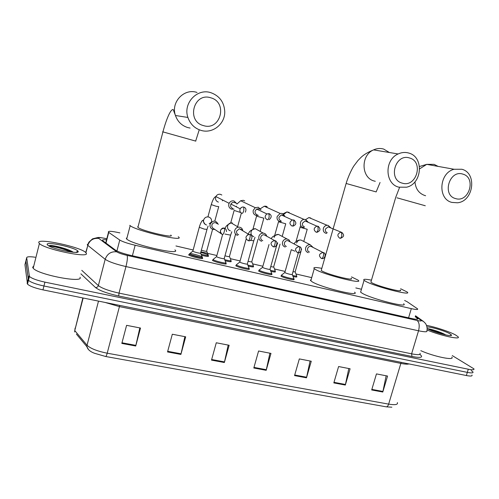 <?xml version="1.0" encoding="UTF-8"?>
<svg xmlns="http://www.w3.org/2000/svg" width="499" height="499" viewBox="0 0 499 499"><rect width="100%" height="100%" fill="white"/><g stroke="black" fill="none" stroke-linecap="round" stroke-linejoin="round"><path stroke-width="0.75" d="M293.58 279.003L293.942 279.265C296.019 280.912 283.276 277.849 280.981 276.147L281.342 275.542M271.394 273.857L271.762 274.119C273.92 275.816 260.746 272.685 258.601 270.982L259.031 270.408M248.752 268.599L249.126 268.867C251.371 270.614 237.736 267.408 235.759 265.711L236.258 265.162M225.648 263.241L226.028 263.503C228.355 265.306 214.239 262.019 212.437 260.335L212.998 259.811M202.058 257.765L202.444 258.033C204.846 259.873 190.356 256.555 188.641 254.858L189.24 254.34M208.071 255.719L208.445 255.975C208.825 256.748 206.524 256.511 201.527 255.27M230.825 261.033L231.193 261.289C231.623 262.012 229.59 261.832 225.105 260.752M296.443 276.352L296.799 276.608C297.254 277.163 296.001 277.138 293.05 276.521M274.999 271.35L275.361 271.599C275.822 272.217 274.319 272.142 270.863 271.375M253.13 266.241L253.498 266.497C253.947 267.165 252.188 267.04 248.215 266.123M119.891 232.89C111.377 231.037 107.584 230.812 108.508 232.228L119.766 240.05C122.542 241.722 127.669 243.45 135.148 245.252L411.319 308.638C416.216 309.711 418.299 309.785 417.563 308.85L407.228 301.776L404.614 300.454M361.457 289.252L355.812 287.935M311.707 277.644L295.944 273.963M285.135 271.444L274.494 268.961M262.854 266.248L252.625 263.859M240.113 260.94L230.313 258.657M216.884 255.519L200.929 251.795M193.157 249.987L175.954 245.97M189.72 254.359L201.633 257.54M452.262 355.581L473.907 368.823C474.48 369.915 472.615 370.046 468.299 369.216L44.922 282.135C36.963 280.376 31.799 278.486 29.429 276.452L26.678 257.702C26.865 256.629 29.691 256.474 35.155 257.216M471.218 370.557L472.94 371.936C473.514 373.052 471.636 373.196 467.326 372.373L43.949 286.002C35.99 284.262 30.832 282.359 28.468 280.295L25.898 260.852M106.543 239.832C103.125 239.501 101.877 239.801 102.8 240.736L115.462 250.124C118.213 251.87 123.347 253.635 130.857 255.413L411.419 318.468C416.309 319.51 418.393 319.535 417.682 318.537L415.205 316.715M472.94 371.936C473.514 373.052 471.636 373.196 467.326 372.373L43.949 286.002C35.99 284.262 30.832 282.359 28.468 280.295L25.817 261.17L26.678 257.702M386.22 406.835L105.676 356.504L94.504 353.273C90.225 351.67 87.693 349.487 86.913 346.718L87.044 345.239C90.419 348.502 97.137 351.153 107.204 353.198L388.646 404.121C388.029 405.968 387.218 406.872 386.22 406.835L391.852 407.196M88.491 349.556L86.913 346.718L76.366 334.056M471.979 375.055C472.541 376.184 470.663 376.346 466.353 375.529L42.97 289.875C35.017 288.141 29.859 286.226 27.507 284.143L24.95 264.638L25.817 261.17M167.533 351.938L172.317 334.224L185.684 336.819L180.9 354.427L167.533 351.938M121.818 343.424L126.59 325.336L140.5 328.036L135.722 346.013L121.818 343.424M294.547 375.597L299.331 358.912L311.264 361.232L306.48 377.818L294.547 375.597M333.819 382.908L338.596 366.54L350.098 368.78L345.32 385.053L333.819 382.908M371.686 389.962L376.458 373.901L387.555 376.059L382.789 392.027L371.686 389.962M211.495 360.128L216.279 342.769L229.147 345.271L224.357 362.524L211.495 360.128M253.804 368.006L258.588 350.99L270.976 353.398L266.185 370.314L253.804 368.006M269.903 353.192L266.185 370.314M228.193 345.083L224.357 362.524M386.164 375.791L382.789 392.027M348.807 368.53L345.32 385.053M310.079 361.002L306.48 377.818M139.832 327.912L135.722 346.013M184.873 336.663L180.9 354.427M426.558 325.379C435.184 326.932 449.736 331.723 455.487 334.935L458.032 336.725C461.625 340.193 440.006 335.528 427.007 329.951M427.013 327.001C430.331 326.614 444.852 330.868 449.705 333.65L451.42 334.948C453.379 337.436 433.544 332.29 427.73 328.785L427.138 328.429M445.869 334.96C441.16 332.147 430.082 328.71 427.655 328.747M451.807 357.072C455.256 360.939 433.693 356.542 420.813 350.666M444.534 334.667C437.255 331.367 431.66 329.415 427.737 328.791M441.39 333.868L429.857 329.845M462.904 174.139C449.412 169.404 441.709 195.246 455.562 198.571C468.929 203.074 476.614 177.694 462.904 174.139M451.938 202.413C437.43 199.195 439.033 172.847 454.109 169.267L461.887 169.261C477.356 173.141 473.563 201.334 457.527 202.781L451.938 202.413M371.081 281.455L370.882 282.135L372.017 282.852C378.479 286.488 404.315 293.081 400.242 290.075M400.635 288.765L407.134 291.984C413.184 296.412 374.961 286.644 365.655 281.342L364.064 280.326C362.767 279.01 365.231 278.953 371.462 280.151M403.635 303.735C409.567 308.507 371.368 298.889 362.174 293.237L360.609 292.152L360.939 291.017M409.61 158.002C395.383 153.031 387.642 179.621 402.238 183.133C416.334 187.867 424.056 161.763 409.61 158.002M398.826 187.169C384.835 184.019 384.205 159.805 398.152 153.966C401.695 152.332 405.25 152.033 408.818 153.074C424.125 156.923 422.254 183.825 406.61 187.194L398.826 187.169M321.431 269.703L321.219 270.458L321.967 270.963C327.818 274.587 355.575 281.536 351.084 278.28M351.483 276.908L358.076 280.151C364.75 284.954 323.689 274.662 315.293 269.379L314.264 268.68C312.829 267.271 315.349 267.158 321.824 268.343M354.571 292.177C361.126 297.348 320.084 287.237 311.813 281.579L310.353 280.213L311.158 279.565M210.871 97.829C193.699 91.903 185.94 121.307 203.461 125.592C220.433 131.225 228.205 102.414 210.871 97.829M200.985 130.376C194.573 128.337 190.219 124.026 187.911 117.452C182.765 103.274 197.248 87.855 211.021 92.739C219.591 95.958 224.17 102.239 224.75 111.576C225.192 124.002 212.549 134.063 200.985 130.376M137.811 226.484L137.892 227.401C142.022 230.993 175.848 238.803 170.789 235.048M178.249 236.738L178.393 236.857C186.246 242.452 136.346 231 130.183 225.679L129.752 225.305M174.906 249.887C182.622 255.918 132.722 244.828 126.69 239.04L126.278 238.628L127.126 237.381M284.623 272.647L284.786 272.329M330.631 227.675L328.174 225.398L327.126 225.286C325.279 225.486 324.026 226.527 323.377 228.399C322.922 230.85 323.77 232.478 325.922 233.282L326.695 233.389M329.546 227.213L328.124 226.839L325.379 229.091C325.049 230.862 325.66 232.047 327.225 232.628M301.04 251.078L295.152 271.861L292.975 271.774M296.631 275.697C297.048 276.246 295.726 276.184 292.663 275.504M307.914 221.843L305.382 219.479L304.003 219.392C302.263 219.703 301.097 220.739 300.504 222.504C300.049 224.987 300.922 226.633 303.13 227.457L304.141 227.569M306.76 221.331L305.039 220.932L302.469 223.19C302.138 224.987 302.774 226.178 304.365 226.777M280.045 244.13L273.683 266.815C273.932 267.171 272.959 267.09 270.764 266.572M275.186 270.683C275.604 271.288 274.026 271.175 270.464 270.346M284.717 215.892L282.097 213.435L280.157 213.441L277.138 216.485C276.689 218.992 277.587 220.664 279.839 221.5L281.28 221.587M283.494 215.337L281.299 214.944L279.06 217.159C278.735 218.98 279.384 220.19 281.018 220.795M258.045 239.14L251.789 261.676C251.995 262.075 250.766 261.931 248.097 261.251M253.317 265.574C253.71 266.223 251.876 266.061 247.81 265.075M261.014 209.823L258.301 207.26L255.282 207.69L253.255 210.335C252.812 212.873 253.742 214.57 256.043 215.418L258.351 215.306M259.729 209.218L258.788 208.775L256.673 209.05L255.139 211.002C254.814 212.836 255.488 214.065 257.153 214.689M235.572 234.15L229.459 256.43C229.584 256.86 228.087 256.654 224.968 255.806M231.012 260.359C231.361 261.058 229.253 260.834 224.681 259.686M200.766 252.4C204.478 253.33 206.96 254.197 208.214 255.001L208.258 255.039C208.538 255.781 206.149 255.494 201.091 254.178M236.794 203.642L233.981 200.947C231.835 200.561 230.214 201.353 229.116 203.324L228.848 204.047C228.411 206.617 229.372 208.333 231.723 209.2L234.037 209.106M235.459 202.981L234.399 202.457C232.908 202.182 231.748 202.719 230.931 204.072L230.688 204.702C230.37 206.561 231.062 207.809 232.765 208.439M236.245 206.779L236.47 206.193M212.593 229.266L206.667 251.072C206.655 251.533 204.883 251.253 201.353 250.23M298.358 252.756L292.246 274.369C293.412 275.273 286.264 273.546 284.954 272.61L284.898 272.292M313.091 247.392L310.178 244.735C307.989 244.597 306.48 245.627 305.662 247.828C305.207 250.273 306.068 251.895 308.251 252.681M293.768 278.33C295.714 279.864 283.769 276.995 281.617 275.398L281.86 274.837M312.162 246.911L310.927 246.338C309.324 246.219 308.226 246.968 307.621 248.571C307.297 250.342 307.92 251.515 309.499 252.089M276.377 246.518L270.034 269.186C271.244 270.115 263.859 268.35 262.636 267.414L262.611 267.115M290.137 241.79L289.002 239.894L287.019 238.99C284.829 238.909 283.332 239.95 282.54 242.127C282.091 244.604 282.977 246.244 285.203 247.042M271.581 273.171C273.608 274.756 261.258 271.818 259.243 270.233L259.561 269.691M289.164 241.267L287.748 240.599C286.145 240.518 285.048 241.273 284.461 242.863C284.137 244.66 284.779 245.845 286.395 246.431M253.71 240.986L247.367 263.896C248.627 264.85 240.986 263.042 239.851 262.112L239.863 261.825M266.697 236.089C266.179 234.318 265.025 233.332 263.229 233.114C261.096 233.145 259.661 234.206 258.912 236.301C258.47 238.809 259.386 240.468 261.663 241.291M248.945 267.913C251.047 269.547 238.273 266.535 236.414 264.957L236.794 264.439M265.674 235.509L263.99 234.73C262.418 234.717 261.351 235.491 260.796 237.037C260.472 238.853 261.139 240.056 262.786 240.649M230.575 235.335L224.232 258.488C225.536 259.48 217.626 257.621 216.591 256.698L216.635 256.43M242.745 230.282C242.09 228.087 240.624 227.045 238.347 227.17C236.545 227.507 235.353 228.567 234.773 230.351C234.337 232.883 235.279 234.567 237.599 235.403M225.841 262.543C228.018 264.227 214.795 261.139 213.098 259.567L213.547 259.081M241.684 229.659L239.352 228.748L236.607 231.074C236.289 232.914 236.975 234.137 238.665 234.736M206.948 229.565L200.61 252.974C201.958 253.991 193.818 252.101 192.845 251.172L192.913 250.916M218.263 224.388C215.755 220.053 213.029 220.015 210.098 224.269C209.667 226.877 210.665 228.592 213.098 229.415L214.801 229.434M189.851 253.604C192.271 253.498 200.96 255.906 202.201 257.022L202.245 257.06C204.503 258.781 190.924 255.663 189.308 254.078L189.801 253.604M217.184 223.702L215.63 222.716C213.803 222.454 212.555 223.215 211.888 224.987L211.9 226.683L212.805 228.08L221.425 233.875M202.245 257.06L201.852 258.544M38.797 242.651C36.976 237.624 80.869 247.005 85.716 252.538L86.196 253.149C90.462 258.638 44.779 249.388 39.402 243.524L38.797 242.651M80.008 277.269C84.069 283.469 38.379 274.855 33.202 268.269L32.635 267.283L33.776 265.998M78.087 251.353C80.532 254.764 52.389 249.176 47.848 245.29L47.18 244.51C45.702 241.073 75.879 247.629 77.956 251.147L78.087 251.353M73.259 252.244C69.436 249.375 55.601 245.645 50.43 245.421L48.578 245.764M72.829 252.238C67.496 249.163 54.965 245.751 50.43 245.421M70.839 252.014C64.334 248.914 52.17 245.926 49.139 246.076M408.575 317.826L411.319 308.638M132.391 255.756L135.148 245.252M116.922 250.972L119.766 240.05M105.975 243.1L108.745 232.403M105.969 238.553L106.25 238.672C100.998 237.536 98.378 237.362 98.403 238.148L116.729 251.827C118.587 253.005 122.037 254.197 127.077 255.388L417.033 320.452C420.688 321.219 421.973 321.144 420.894 320.233L415.343 316.266M420.894 320.233L423.451 321.431L425.485 323.433C427.893 327.219 426.951 330.856 426.845 330.687C427.786 332.097 425.017 332.128 418.536 330.787L125.966 266.566C115.743 264.183 108.813 261.763 105.183 259.299L87.587 245.19L87.244 244.766L87.992 243.868M85.915 252.75L87.805 245.377C89.695 240.212 93.325 237.898 98.702 238.441M419.79 354.533L420.732 355.101C423.183 357.558 420.264 358.02 411.974 356.479L118.718 295.994C107.191 293.431 99.438 290.599 95.465 287.505L80.888 273.845M468.299 369.216L466.353 375.529M29.023 275.741L27.108 283.407M44.922 282.135L42.97 289.875M417.033 320.452C419.266 322.273 419.771 325.722 418.536 330.787L411.606 353.822C418.093 355.076 420.9 354.895 420.021 353.286M116.729 251.827C111.052 251.296 107.204 253.791 105.183 259.299L98.365 285.603C101.921 288.322 108.801 290.83 119.018 293.113L411.606 353.822L411.974 356.479M81.786 270.346L98.365 285.603C97.866 286.975 96.9 287.611 95.465 287.505M127.077 255.388C127.744 257.047 127.37 260.777 125.966 266.566L119.018 293.113L118.718 295.994M416.927 319.273L417.258 318.181M105.676 356.504C106.112 356.423 106.624 355.319 107.204 353.198L119.429 306.623L105.096 302.444M408.98 363.921C407.639 364.376 404.932 364.208 400.853 363.403L388.646 404.121C395.189 405.176 398.102 404.664 397.379 402.587M75.093 328.08L74.638 331.978L74.763 330.569L87.044 345.239L98.503 301.109M82.853 297.94L74.763 330.569L83.152 298.003M401.252 362.361L400.853 363.403L119.429 306.623L119.779 305.413M253.972 367.401L266.335 369.709M294.716 375.005L306.629 377.225M333.987 382.328L345.47 384.467M371.855 389.395L382.933 391.459M211.663 359.511L224.506 361.906M167.701 351.308L181.056 353.803M121.987 342.782L135.878 345.377M414.962 181.811C415.598 188.878 418.904 193.45 424.88 195.533L425.616 195.714M438.091 166.392L434.124 164.371L426.732 164.358L419.671 168.83M396.954 197.804L425.285 205.756M389.407 152.519L383.669 149.064C380.282 148.084 376.913 148.359 373.57 149.887C360.397 155.345 361.12 178.062 374.393 181.062L375.292 181.287M321.219 270.458L346.131 183.47L376.159 191.922L380.057 182.478M197.03 92.458C184.106 87.911 170.596 102.27 175.448 115.494C177.625 121.625 181.717 125.648 187.724 127.563L190.1 128.062M162.624 131.798L195.814 141.136M342.127 232.559L340.755 232.235C337.268 233.906 336.95 235.908 339.807 238.248C340.561 238.385 341.235 237.561 341.827 235.79L341.516 232.316M307.216 229.272L300.049 227.251M310.771 218.038L308.887 217.558L305.712 219.585M318.549 226.49L316.902 226.159C313.547 227.974 313.303 229.995 316.191 232.228C316.902 232.347 317.551 231.517 318.137 229.721L317.9 226.222M285.752 223.783L278.517 221.756M289.183 212.431L286.9 211.919L283.756 214.37M294.441 220.277L292.352 219.99C289.277 222.018 289.177 224.045 292.04 226.066C292.707 226.178 293.337 225.33 293.917 223.508L293.749 219.997M263.859 218.188L256.548 216.148M267.171 206.723L265.861 206.187L264.252 206.237L280.157 213.441M269.784 213.928L266.859 213.915C264.482 216.21 264.645 218.163 267.345 219.772C267.963 219.872 268.562 218.999 269.142 217.159L269.055 213.622M240.325 212.412L234.131 210.428M244.722 200.91L243.281 200.292L240.661 200.748L255.282 207.69M244.566 207.434L243.786 207.104C242.233 206.817 241.036 207.384 240.181 208.788C239.401 210.971 240.031 212.48 242.077 213.329C242.645 213.416 243.219 212.524 243.793 210.659L243.786 207.104M218.73 206.648L216.148 206.268L211.245 204.596M222.766 200.08L222.323 200.841L222.828 200.111M221.824 194.99L220.24 194.279C218.3 194.036 216.847 194.797 215.88 196.562C215.019 199.238 215.849 201.091 218.369 202.107M323.839 252.85L322.915 252.506C318.942 253.791 318.443 255.781 321.418 258.482C322.136 258.663 322.791 257.864 323.371 256.099C323.82 254.272 323.739 253.093 323.127 252.556L323.115 252.55M302.905 241.017L300.991 240.038C298.857 239.9 297.392 240.898 296.593 243.032M294.878 251.178L291.273 249.687M299.999 246.986L298.957 246.612C294.959 247.966 294.485 249.98 297.535 252.669C298.209 252.837 298.839 252.026 299.419 250.236C299.868 248.39 299.812 247.205 299.244 246.674C302.737 246.874 301.365 253.779 297.791 252.725M277.75 242.838L276.427 246.344L275.367 246.412M280.675 235.615L278.436 234.418C276.303 234.337 274.855 235.347 274.082 237.455M269.03 244.498L262.549 267.345L259.068 270.084M275.623 240.998L274.369 240.58C270.421 242.052 270.003 244.105 273.109 246.724C273.739 246.886 274.344 246.057 274.918 244.242C275.373 242.377 275.342 241.179 274.818 240.655C278.473 241.023 276.808 247.934 273.346 246.774M255.008 237.337L253.766 240.799L250.355 240.35M258.064 230.232L255.282 228.679C253.211 228.704 251.82 229.733 251.097 231.761C250.673 234.193 251.565 235.809 253.779 236.607M250.698 234.873L248.858 234.424C245.277 236.252 245.034 238.329 248.128 240.649C248.708 240.792 249.288 239.95 249.856 238.11C250.317 236.22 250.311 235.023 249.837 234.505C253.48 234.755 251.939 241.853 248.346 240.693M231.798 231.748L230.625 235.148L224.943 234.05M232.309 222.891L231.087 222.866C229.34 223.19 228.186 224.219 227.625 225.947C227.201 228.405 228.118 230.039 230.376 230.856M225.199 228.611L224.269 228.205C220.196 228.891 219.373 230.862 221.806 234.125L222.573 234.43C223.103 234.561 223.652 233.7 224.213 231.835C224.681 229.927 224.7 228.717 224.276 228.211C225.579 228.361 226.334 229.503 226.534 231.63M208.102 226.035L207.004 229.372L204.284 229.128L199.288 227.282M211.451 222.099L211.489 221.955C211.907 219.348 210.884 217.67 208.407 216.928C206.062 216.716 204.478 217.745 203.642 220.009C203.23 222.535 204.203 224.201 206.567 224.999M192.845 251.172L199.226 227.475C200.043 224.45 201.072 222.142 202.32 220.564L203.236 220.153C203.012 221.026 203.679 222.454 205.251 224.438M293.942 279.265L293.83 279.677M271.762 274.119L271.643 274.544M249.126 268.867L249.007 269.31M226.028 263.503L225.904 263.965M202.444 258.033L202.32 258.507M208.445 255.975L208.326 256.405M231.193 261.289L231.081 261.701M296.799 276.608L296.693 276.982M275.361 271.599L275.255 271.986M253.498 266.497L253.386 266.896M105.744 242.932L108.508 232.228M106.193 238.603C96.925 236.844 99.027 237.661 97.923 237.499L92.558 238.834L88.766 242.308L85.709 252.531M29.429 276.452L27.507 284.143M423.451 321.431L415.492 315.761M417.476 319.21L417.682 318.537M450.254 335.553L451.42 334.948M419.503 166.491L426.732 164.358L454.109 169.267M370.882 282.135L395.701 197.436L399.587 187.362M364.064 280.326L360.609 292.152M346.131 183.47C348.283 176.159 352.275 168.188 353.972 165.799L358.02 160.441C360.546 158.158 362.349 154.515 373.57 149.887L398.152 153.966M314.264 268.68L310.796 280.831M195.664 141.08L199.176 129.996M137.892 227.401L162.936 131.873C165.861 120.845 170.44 108.776 173.222 109.574L175.448 115.494L187.911 117.452M130.183 225.679L126.69 239.04M340.412 238.329C344.223 236.8 344.603 234.804 341.559 232.341L328.124 226.839M295.963 241.728L300.379 226.178M308.887 217.558L327.126 225.286M301.427 249.706L301.602 249.088M303.766 241.454L307.184 229.384M295.202 272.024L296.593 275.666M296.531 276.047L296.263 277.007M316.99 232.309C320.595 230.719 320.913 228.698 317.944 226.247L316.902 226.159L305.039 220.932M274.7 235.428L278.486 221.868M283.02 213.815L286.9 211.919L304.003 219.392M282.203 236.426L285.715 223.895M273.739 266.99L275.149 270.651M275.086 271.044L274.812 272.017M293.175 226.122C296.518 224.513 296.724 222.473 293.792 220.015L292.352 219.99L281.299 214.944M252.968 229.11L256.729 215.531M264.252 206.237L260.416 208.682M260.185 231.417L263.821 218.306M251.845 261.85L253.274 265.537M253.218 265.948L252.943 266.928M269.154 219.654C271.893 217.246 271.868 215.244 269.092 213.647L266.859 213.915L256.673 209.05M230.713 222.928L234.093 210.553M240.661 200.748L236.906 204.072M237.605 226.733L241.366 213.048M229.515 256.611L230.968 260.322M230.906 260.74L230.632 261.738M245.302 212.2C246.494 209.611 246.001 207.921 243.818 207.129C242.657 206.686 241.447 207.241 240.181 208.788L230.931 204.072M207.952 216.784L211.214 204.721C212.767 199.694 214.321 196.974 215.88 196.562L229.116 203.324M206.729 251.265L208.214 255.001M214.82 221.051L218.693 206.773M208.258 255.039L207.877 256.436M321.693 258.538C325.323 259.461 326.539 252.706 323.127 252.556L310.927 246.338M284.835 272.516L291.223 249.862M284.817 272.498L281.386 275.217M281.424 275.255L281.143 276.246M310.178 244.735L300.991 240.038C297.098 239.72 295.115 242.483 293.948 243.83M292.295 274.556L293.724 278.292M293.662 278.71L293.375 279.708M259.112 270.121L258.831 271.132M299.244 246.674L287.748 240.599M287.019 238.99L278.436 234.418C274.113 235.459 271.762 236.894 271.375 238.722M270.09 269.373L271.537 273.134M271.468 273.571L271.188 274.581M239.801 262.069L246.063 239.358M239.776 262.05L236.289 264.85M236.333 264.888L236.052 265.905M274.818 240.655L263.99 234.73M263.229 233.114L255.282 228.679C248.383 230.906 249.756 232.079 247.697 234.761M247.429 264.09L248.895 267.876M248.833 268.325L248.546 269.341M216.566 256.679L222.629 234.461M216.547 256.661L213.023 259.499M213.067 259.542L212.786 260.572M249.837 234.505L248.858 234.424L239.352 228.748M238.347 227.17L231.087 222.866C225.748 225.804 226.908 225.523 224.781 228.38M224.294 258.694L225.791 262.505M225.723 262.973L225.442 264.002M209.218 223.689L211.414 222.13M192.82 251.153L189.264 254.041M200.673 253.186L202.201 257.022M189.308 254.078L189.027 255.126M221.806 234.125C218.462 232.696 221.45 226.845 224.276 228.211M75.973 252.351L77.956 251.147M39.402 243.524L33.202 268.269"/></g></svg>
